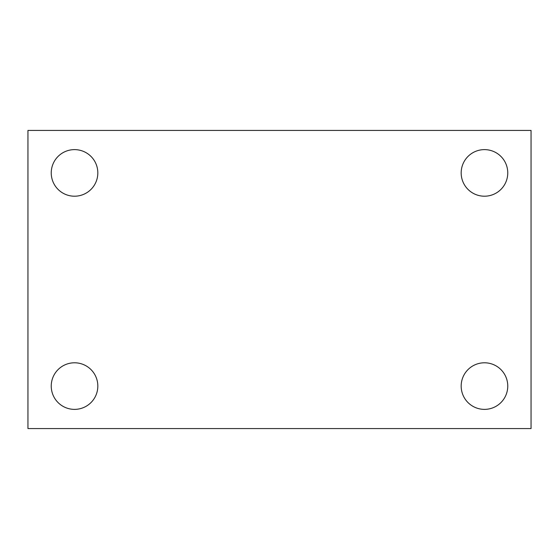 <?xml version="1.0" encoding="UTF-8"?>
<svg xmlns="http://www.w3.org/2000/svg" width="559" height="559" viewBox="0 0 559 559"><rect width="100%" height="100%" fill="white"/><g stroke="black" fill="none" stroke-linecap="round" stroke-linejoin="round"><path stroke-width="0.84" d="M27.95 130.436L531.05 130.436L531.05 428.564L27.95 428.564L27.95 130.436M74.536 362.791A23.289 23.289 0 0 1 97.825 386.08A23.289 23.289 0 0 1 74.536 409.377A23.289 23.289 0 0 1 51.239 386.08A23.289 23.289 0 0 1 74.536 362.791M484.464 362.791A23.289 23.289 0 0 1 507.761 386.08A23.289 23.289 0 0 1 484.464 409.377A23.289 23.289 0 0 1 461.175 386.08A23.289 23.289 0 0 1 484.464 362.791M484.464 149.623A23.289 23.289 0 0 1 507.761 172.92A23.289 23.289 0 0 1 484.464 196.209A23.289 23.289 0 0 1 461.175 172.92A23.289 23.289 0 0 1 484.464 149.623M74.536 149.623A23.289 23.289 0 0 1 97.825 172.92A23.289 23.289 0 0 1 74.536 196.209A23.289 23.289 0 0 1 51.239 172.92A23.289 23.289 0 0 1 74.536 149.623"/></g></svg>
